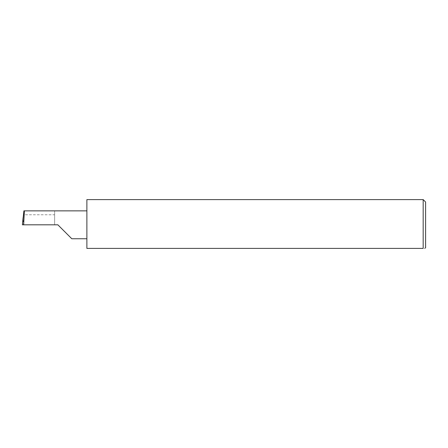 <?xml version="1.0" encoding="UTF-8"?>
<svg xmlns="http://www.w3.org/2000/svg" width="448" height="448" viewBox="0 0 448 448"><rect width="100%" height="100%" fill="white"/><g stroke="black" fill="none" stroke-linecap="round" stroke-linejoin="round"><path stroke-width="0.34" stroke-dasharray="2.24 1.68" d="M86.878 199.606L86.878 248.394L423.181 248.394L423.181 199.606M425.6 247.587L425.6 202.026M54.622 214.771L54.622 224.806L54.622 210.862L54.622 214.771L23.43 214.771M54.622 210.862L23.912 210.862M22.4 224.806L23.442 224.806L23.106 217.633M57.848 224.806L23.442 224.806M86.878 224.806L86.878 210.862L86.878 224.806"/><path stroke-width="0.67" d="M57.848 224.806L71.792 238.75L57.848 224.806L71.792 238.75L57.848 224.806L23.654 224.806L24.388 210.862L23.912 210.862L22.4 224.806L23.654 224.806M423.181 199.606L86.878 199.606L86.878 248.394L423.181 248.394C425.309 248.394 425.309 248.394 423.181 248.394C425.309 248.394 425.309 248.394 423.181 248.394L423.181 199.606L425.6 202.026L425.6 247.587L424.794 248.394M22.4 224.806L23.106 217.633M86.878 210.862L24.388 210.862M71.792 238.75L86.878 238.75"/></g></svg>
